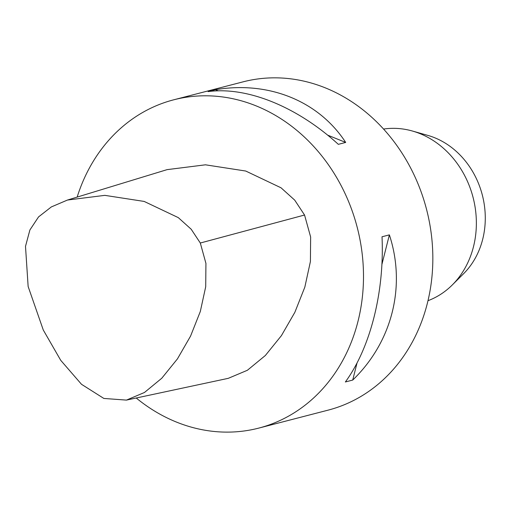 <?xml version="1.0" encoding="UTF-8"?>
<svg xmlns="http://www.w3.org/2000/svg" width="510" height="510" viewBox="0 0 510 510"><rect width="100%" height="100%" fill="white"/><g stroke="black" fill="none" stroke-linecap="round" stroke-linejoin="round"><path stroke-width="0.76" d="M200.309 243.015L191.199 229.239L178.296 217.623L144.171 201.431L104.818 195.355L67.454 200.047L51.325 206.933L38.55 216.909L29.892 229.984L25.5 246.349L28.139 286.512L43.286 330.021L60.741 360.34L81.504 384.298L103.861 398.444L126.435 400.101L144.477 392.477L161.778 378.235L177.435 358.887L190.568 336.09L200.309 311.502L205.708 286.722L205.932 263.389L200.309 243.015L304.553 215.022L294.703 200.118L281.048 187.808L245.743 171.035L205.466 164.813L167.07 169.645L67.454 200.047M126.435 400.101L228.282 378.331L247.388 370.273L265.347 355.502L281.418 335.637L294.856 312.318L304.833 287.124L310.411 261.522L310.635 236.997L304.553 215.022M136.234 398.01A169.562 145.65 -104.5 0 0 258.748 428.107A169.562 145.65 -104.5 0 0 357.236 227.447A169.562 145.65 -104.5 0 0 173.731 99.807A169.562 145.65 -104.5 0 0 144.222 111.601A169.562 145.65 -104.5 0 0 77.157 197.083M258.748 428.107L328.089 410.148A169.562 145.65 -104.5 0 0 426.577 209.489A169.562 145.65 -104.5 0 0 243.072 81.849L173.731 99.807M383.545 129.055A89.02 76.468 75.5 0 1 412.386 131.019A89.02 76.468 75.5 0 1 466.491 179.246A89.02 76.468 75.5 0 1 452.262 284.982A89.02 76.468 75.5 0 1 427.998 300.696M452.262 284.982L463.635 273.653A79.936 68.659 -104.5 0 0 476.416 178.71A79.936 68.659 -104.5 0 0 427.839 135.399L412.386 131.019M389.379 234.868L382.022 236.774C384.527 291.828 370.445 347.61 345.366 381.971L352.722 380.065C392.152 341.987 406.234 286.206 389.379 234.868L381.901 264.48M215.469 89.709L208.112 91.609C246.936 86.33 296.96 106.584 338.334 144.343L345.691 142.437C318.667 100.967 268.649 80.707 215.469 89.709L218.267 90.837M357.045 362.935L352.722 380.065M327.592 135.112L345.691 142.437"/></g></svg>
